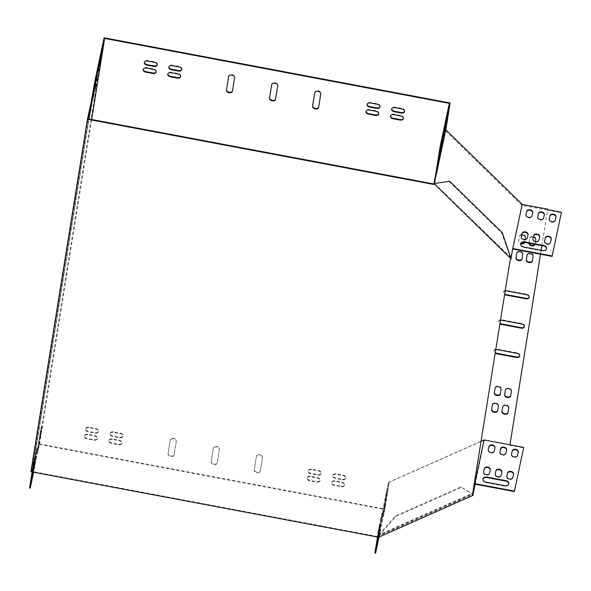 <?xml version="1.0" encoding="UTF-8"?>
<svg xmlns="http://www.w3.org/2000/svg" width="591" height="591" viewBox="0 0 591 591"><rect width="100%" height="100%" fill="white"/><g stroke="black" fill="none" stroke-linecap="round" stroke-linejoin="round"><path stroke-width="0.44" stroke-dasharray="2.96 2.22" d="M88.399 118.222L91.243 104.843L34.677 457.338L31.7 471.359L377.043 536.414L376.932 536.923M90.556 104.71L33.983 457.212L30.902 471.736M33.983 457.212L34.677 457.338M511.304 258.4L510.764 258.636L501.693 232.861L449.042 181.474L434.016 183.735L510.764 258.636L510.358 258.821M473.384 494.719L461.357 487.361L395.785 516.475L377.804 537.16L377.368 536.731L472.948 494.29L460.921 486.94L395.349 516.054L377.368 536.731L377.043 536.414M32.128 471.965L33.827 461.357L31.818 470.828L88.295 118.865L31.7 471.359M502.232 232.625L501.693 232.861M449.581 181.238L449.042 181.474M377.804 537.16L377.693 537.662M461.357 487.361L460.921 486.94M395.785 516.475L395.349 516.054M527.977 234.841A3.073 2.261 -170.9 0 1 527.962 235.041A3.073 2.261 -170.9 0 1 527.948 235.122L527.275 238.276A3.073 2.261 -170.9 0 1 523.848 239.931A3.073 2.261 -170.9 0 1 521.232 237.227A3.073 2.261 -170.9 0 1 521.247 237.146L521.284 236.954M532.668 212.745A3.073 2.261 -170.9 0 1 532.654 212.945A3.073 2.261 -170.9 0 1 532.639 213.026L531.966 216.18A3.073 2.261 -170.9 0 1 528.539 217.835A3.073 2.261 -170.9 0 1 525.916 215.124A3.073 2.261 -170.9 0 1 525.938 215.043L525.975 214.851M546.52 248.789A3.509 2.578 -170.9 0 1 546.498 249.025A3.509 2.578 -170.9 0 1 542.501 250.998L523.545 247.422A3.509 2.578 -170.9 0 1 520.612 244.342A3.509 2.578 -170.9 0 1 520.664 244.113M555.939 217.126A3.073 2.261 -170.9 0 1 555.917 217.325A3.073 2.261 -170.9 0 1 555.902 217.407L555.23 220.561A3.073 2.261 -170.9 0 1 551.802 222.216A3.073 2.261 -170.9 0 1 549.187 219.505A3.073 2.261 -170.9 0 1 549.202 219.424L549.238 219.239M551.248 239.222A3.073 2.261 -170.9 0 1 551.226 239.421A3.073 2.261 -170.9 0 1 551.211 239.503L550.539 242.665A3.073 2.261 -170.9 0 1 547.111 244.312A3.073 2.261 -170.9 0 1 544.496 241.608A3.073 2.261 -170.9 0 1 544.51 241.527L544.547 241.335M544.304 214.932A3.073 2.261 -170.9 0 1 544.281 215.131A3.073 2.261 -170.9 0 1 544.267 215.213L543.602 218.375A3.073 2.261 -170.9 0 1 540.167 220.022A3.073 2.261 -170.9 0 1 537.551 217.318A3.073 2.261 -170.9 0 1 537.566 217.237L537.611 217.045M539.613 237.035A3.073 2.261 -170.9 0 1 539.59 237.235A3.073 2.261 -170.9 0 1 539.576 237.316L538.911 240.471A3.073 2.261 -170.9 0 1 535.476 242.125A3.073 2.261 -170.9 0 1 532.86 239.414A3.073 2.261 -170.9 0 1 532.875 239.333L532.919 239.141M541.888 245.627L547.591 210.13L521.742 205.254L512.463 248.951L512.936 249.04M541.917 245.634L547.687 209.665L547.591 210.13L561.376 212.723M484.509 440.369L484.62 439.867L389.041 482.308L379.88 526.404L378.107 537.478M34.699 460.108L33.798 465.176L35.608 455.986L34.699 460.108L35.386 460.234L36.295 456.112L34.492 465.309L35.386 460.234M40.661 430.085L39.76 435.153L41.569 425.963L40.661 430.085L41.348 430.218L42.257 426.096L40.454 435.286L41.348 430.218M93.777 91.937L95.35 83.715L93.777 91.937L94.361 92.048M96.318 76.099L97.892 67.869L96.318 76.099L96.902 76.209M99.739 61.922L101.312 53.692L99.739 61.922L100.322 62.025M94.309 85.569L92.13 99.399L94.309 85.569L95.003 85.695M101.009 53.995L102.583 45.773L101.009 53.995L101.593 54.106M104.082 37.802L38.932 443.811L29.55 488.011M38.12 445.924L37.218 450.999L39.028 441.809L38.12 445.924L38.807 446.057L39.715 441.935L37.913 451.125L38.807 446.057M31.419 477.498L34.677 458.616L31.419 477.498L32.106 477.624M98.468 69.841L100.042 61.612L98.468 69.841L99.052 69.952M95.048 84.018L96.621 75.788L95.048 84.018L95.631 84.129M39.39 438.005L38.489 443.08L40.299 433.89L39.39 438.005L40.077 438.138L40.986 434.016L39.183 443.206L40.077 438.138M33.428 468.028L32.527 473.096L34.337 463.905L33.428 468.028L34.115 468.153L35.024 464.038L33.465 472.216M35.97 452.181L35.068 457.257L36.878 448.067L35.97 452.181L36.657 452.314L37.565 448.192L35.763 457.382L36.657 452.314M91.657 119.493L39.516 444.447L33.613 472.246M32.815 472.091L34.514 461.482L32.505 470.953L88.99 118.99M32.993 472.128L35.364 458.749L33.244 472.172M33.355 472.194L34.115 468.153M379.385 529.27L380.951 521.04L379.385 529.27L380.072 529.396L379.836 530.363L381.638 521.173L380.072 529.396M385.347 499.247L386.913 491.025L385.347 499.247L386.034 499.38L385.797 500.341L387.6 491.151L386.034 499.38M377.834 537.5L380.02 523.67L377.834 537.5L378.27 537.588M374.893 553.065L384.165 509.376L388.501 482.389L379.223 526.079L377.413 537.382M382.805 515.093L384.372 506.864L382.805 515.093L383.493 515.219L383.256 516.187L385.059 506.997L383.493 515.219M384.076 507.174L385.642 498.944L384.076 507.174L384.763 507.3L384.527 508.26L386.329 499.07L384.763 507.3M378.114 537.189L379.681 528.96L378.114 537.189L378.691 537.3M380.656 521.351L382.222 513.121L380.656 521.351L381.343 521.476L381.106 522.444L382.909 513.254L381.343 521.476M378.299 537.396L380.707 523.803L378.58 537.271M379.001 537.079L384.963 508.999L389.159 482.707M378.705 537.212L380.368 529.093L378.838 537.153M440.391 149.072L441.965 140.85L440.391 149.072L440.975 149.183M443.811 134.896L445.385 126.673L443.811 134.896L444.395 135.007M439.652 150.624L437.473 164.453L439.652 150.624L440.347 150.757M449.323 103.366L444.993 130.352L435.715 174.049M446.353 119.057L447.926 110.827L446.353 119.057L446.936 119.168M445.082 126.976L446.656 118.747L445.082 126.976L445.666 127.087M441.669 141.153L443.235 132.931L441.669 141.153L442.245 141.264M439.12 156.999L440.694 148.769L439.12 156.999L439.704 157.103M495.177 474.3L495.14 474.492A3.073 2.261 9.1 0 0 495.125 474.573A3.073 2.261 9.1 0 0 497.74 477.277A3.073 2.261 9.1 0 0 501.168 475.629L501.84 472.468A3.073 2.261 9.1 0 0 501.855 472.386A3.073 2.261 9.1 0 0 501.877 472.194M499.868 452.204L499.831 452.396A3.073 2.261 9.1 0 0 499.816 452.477A3.073 2.261 9.1 0 0 502.431 455.181A3.073 2.261 9.1 0 0 505.859 453.526L506.531 450.372A3.073 2.261 9.1 0 0 506.546 450.29A3.073 2.261 9.1 0 0 506.568 450.091M506.812 476.494L506.775 476.686A3.073 2.261 9.1 0 0 506.753 476.767A3.073 2.261 9.1 0 0 509.376 479.471A3.073 2.261 9.1 0 0 512.803 477.816L513.476 474.662A3.073 2.261 9.1 0 0 513.49 474.58A3.073 2.261 9.1 0 0 513.505 474.381M475.208 484.199L484.288 440.465M509.959 444.779L484.797 440.036L484.694 440.546M509.952 444.816L509.848 445.282L523.641 447.882M511.503 454.39L511.459 454.582A3.073 2.261 9.1 0 0 511.444 454.664A3.073 2.261 9.1 0 0 514.067 457.375A3.073 2.261 9.1 0 0 517.494 455.72L518.167 452.566A3.073 2.261 9.1 0 0 518.181 452.484A3.073 2.261 9.1 0 0 518.196 452.285M482.928 479.271A3.509 2.578 9.1 0 0 482.877 479.5A3.509 2.578 9.1 0 0 485.802 482.581L504.758 486.157A3.509 2.578 9.1 0 0 508.762 484.184A3.509 2.578 9.1 0 0 508.785 483.948M488.24 450.01L488.196 450.202A3.073 2.261 9.1 0 0 488.181 450.283A3.073 2.261 9.1 0 0 490.803 452.987A3.073 2.261 9.1 0 0 494.231 451.339L494.896 448.177A3.073 2.261 9.1 0 0 494.918 448.096A3.073 2.261 9.1 0 0 494.933 447.904M483.549 472.113L483.504 472.298A3.073 2.261 9.1 0 0 483.49 472.379A3.073 2.261 9.1 0 0 486.112 475.09A3.073 2.261 9.1 0 0 489.54 473.435L490.212 470.281A3.073 2.261 9.1 0 0 490.227 470.2A3.073 2.261 9.1 0 0 490.242 470M521.742 205.254L444.993 130.352M39.516 444.447L384.165 509.376M388.501 482.389L481.081 441.278M540.514 254.233L541.149 250.259M262.411 457.73A3.073 2.076 -168 0 0 259.774 455.114A3.073 2.076 -168 0 0 256.391 456.518A3.073 2.076 -168 0 0 256.376 456.592L254.211 470.081A3.073 2.076 -168 0 0 256.849 472.697A3.073 2.076 -168 0 0 260.232 471.293A3.073 2.076 -168 0 0 260.247 471.219L262.515 457.22A3.073 2.076 -168 0 0 259.885 454.612A3.073 2.076 -168 0 0 256.501 456.016A3.073 2.076 -168 0 0 256.487 456.082L254.322 469.579A3.073 2.076 -168 0 0 256.959 472.194A3.073 2.076 -168 0 0 260.335 470.783A3.073 2.076 -168 0 0 260.35 470.717L262.515 457.22M211.135 461.97A3.073 2.076 -168 0 0 213.765 464.578A3.073 2.076 -168 0 0 217.148 463.174A3.073 2.076 -168 0 0 217.163 463.108L219.327 449.611A3.073 2.076 -168 0 0 216.69 446.995A3.073 2.076 -168 0 0 213.307 448.406A3.073 2.076 -168 0 0 213.299 448.473L211.238 461.46A3.073 2.076 -168 0 0 213.876 464.075A3.073 2.076 -168 0 0 217.259 462.672A3.073 2.076 -168 0 0 217.274 462.598L219.438 449.108A3.073 2.076 -168 0 0 216.801 446.493A3.073 2.076 -168 0 0 213.417 447.897A3.073 2.076 -168 0 0 213.403 447.971L211.238 461.46M168.051 453.851A3.073 2.076 -168 0 0 170.688 456.466A3.073 2.076 -168 0 0 174.072 455.055A3.073 2.076 -168 0 0 174.079 454.989L176.244 441.492A3.073 2.076 -168 0 0 173.614 438.884A3.073 2.076 -168 0 0 170.23 440.288A3.073 2.076 -168 0 0 170.215 440.361L168.154 453.349A3.073 2.076 -168 0 0 170.792 455.957A3.073 2.076 -168 0 0 174.175 454.553A3.073 2.076 -168 0 0 174.19 454.486L176.354 440.989A3.073 2.076 -168 0 0 173.717 438.374A3.073 2.076 -168 0 0 170.334 439.785A3.073 2.076 -168 0 0 170.319 439.852L168.154 453.349M500.496 320.278A3.073 2.076 -168 0 0 498.612 321.718A3.073 2.076 -168 0 0 499.912 323.905M505.202 290.942A3.073 2.076 -168 0 0 503.318 292.382A3.073 2.076 -168 0 0 504.618 294.569M495.79 349.613A3.073 2.076 -168 0 0 493.906 351.054A3.073 2.076 -168 0 0 495.206 353.241M112.224 439.409A3.073 2.076 -168 0 0 108.892 440.827A3.073 2.076 -168 0 0 111.566 443.516L118.459 444.816A3.073 2.076 -168 0 0 121.79 443.398A3.073 2.076 -168 0 0 119.116 440.709L112.224 439.409L112.334 438.899A3.073 2.076 -168 0 0 109.003 440.317A3.073 2.076 -168 0 0 111.669 443.006L118.569 444.306A3.073 2.076 -168 0 0 121.901 442.888A3.073 2.076 -168 0 0 119.227 440.199L112.334 438.899M310.401 476.738A3.073 2.076 -168 0 0 307.069 478.156A3.073 2.076 -168 0 0 309.743 480.845L316.636 482.145A3.073 2.076 -168 0 0 319.967 480.727A3.073 2.076 -168 0 0 317.293 478.038L310.401 476.738L310.511 476.235A3.073 2.076 -168 0 0 307.172 477.654A3.073 2.076 -168 0 0 309.847 480.343L316.739 481.643A3.073 2.076 -168 0 0 320.078 480.224A3.073 2.076 -168 0 0 317.404 477.535L310.511 476.235M342.322 479.729A3.073 2.076 -168 0 0 345.654 478.318A3.073 2.076 -168 0 0 342.979 475.622L336.087 474.329A3.073 2.076 -168 0 0 332.755 475.74A3.073 2.076 -168 0 0 335.429 478.429L342.322 479.729L342.425 479.227A3.073 2.076 -168 0 0 345.765 477.809A3.073 2.076 -168 0 0 343.09 475.12L336.198 473.819A3.073 2.076 -168 0 0 332.866 475.238A3.073 2.076 -168 0 0 335.533 477.927L342.425 479.227M88.798 427.744A3.073 2.076 -168 0 0 85.466 429.155A3.073 2.076 -168 0 0 88.14 431.851L95.033 433.144A3.073 2.076 -168 0 0 98.365 431.733A3.073 2.076 -168 0 0 95.69 429.036L88.798 427.744L88.909 427.234A3.073 2.076 -168 0 0 85.569 428.652A3.073 2.076 -168 0 0 88.244 431.341L95.136 432.642A3.073 2.076 -168 0 0 98.468 431.223A3.073 2.076 -168 0 0 95.801 428.534L88.909 427.234M87.667 434.784A3.073 2.076 -168 0 0 84.336 436.195A3.073 2.076 -168 0 0 87.01 438.891L93.903 440.184A3.073 2.076 -168 0 0 97.234 438.773A3.073 2.076 -168 0 0 94.56 436.077L87.667 434.784L87.778 434.274A3.073 2.076 -168 0 0 84.439 435.693A3.073 2.076 -168 0 0 87.113 438.382L94.006 439.682A3.073 2.076 -168 0 0 97.345 438.263A3.073 2.076 -168 0 0 94.671 435.574L87.778 434.274M341.192 486.77A3.073 2.076 -168 0 0 344.523 485.359A3.073 2.076 -168 0 0 341.849 482.662L334.957 481.37A3.073 2.076 -168 0 0 331.625 482.781A3.073 2.076 -168 0 0 334.299 485.477L341.192 486.77L341.303 486.267A3.073 2.076 -168 0 0 344.634 484.849A3.073 2.076 -168 0 0 341.96 482.16L335.067 480.86A3.073 2.076 -168 0 0 331.736 482.278A3.073 2.076 -168 0 0 334.403 484.967L341.303 486.267M521.698 234.989A3.073 2.076 -168 0 0 519.393 236.481A3.073 2.076 -168 0 0 519.378 236.548L518.625 241.239A3.073 2.076 -168 0 0 520.819 243.743M524.586 242.369A3.073 2.076 -168 0 0 524.756 241.941A3.073 2.076 -168 0 0 524.764 241.874L524.66 242.376A3.073 2.076 -168 0 0 524.66 242.376L525.126 239.495M533.355 237.072A3.073 2.076 -168 0 0 529.735 238.424A3.073 2.076 -168 0 0 529.721 238.498L528.967 243.189A3.073 2.076 -168 0 0 528.967 243.196L529.078 242.687A3.073 2.076 -168 0 0 529.085 243.219M534.929 244.319A3.073 2.076 -168 0 0 535.091 243.891A3.073 2.076 -168 0 0 535.106 243.817L535.003 244.327A3.073 2.076 -168 0 0 535.003 244.327L535.431 241.63M311.531 469.697A3.073 2.076 -168 0 0 308.199 471.116A3.073 2.076 -168 0 0 310.873 473.805L317.766 475.105A3.073 2.076 -168 0 0 321.098 473.687A3.073 2.076 -168 0 0 318.423 470.997L311.531 469.697L311.642 469.195A3.073 2.076 -168 0 0 308.303 470.613A3.073 2.076 -168 0 0 310.977 473.302L317.869 474.603A3.073 2.076 -168 0 0 321.201 473.184A3.073 2.076 -168 0 0 318.534 470.495L311.642 469.195M113.354 432.368A3.073 2.076 -168 0 0 110.022 433.779A3.073 2.076 -168 0 0 112.696 436.476L119.589 437.776A3.073 2.076 -168 0 0 122.921 436.357A3.073 2.076 -168 0 0 120.246 433.668L113.354 432.368L113.465 431.858A3.073 2.076 -168 0 0 110.133 433.277A3.073 2.076 -168 0 0 112.8 435.966L119.692 437.266A3.073 2.076 -168 0 0 123.031 435.848A3.073 2.076 -168 0 0 120.357 433.159L113.465 431.858M379.88 526.404L377.649 535.971L472.652 493.788M379.658 526.5L379.223 526.079L377.213 535.549L472.756 493.123M377.649 535.971L377.213 535.549M445.71 130.286L445.806 129.776M434.496 183.52L511.082 257.765M433.957 183.764L510.454 258.422L512.463 248.951L513.003 248.708M510.993 258.178L510.454 258.422M38.932 443.811L384.963 508.999M540.536 254.241L541.171 250.266M509.848 445.282L509.93 444.816M232.492 90.977A3.073 2.076 -168 0 0 232.551 90.785A3.073 2.076 -168 0 0 232.566 90.719L234.73 77.222A3.073 2.076 -168 0 0 232.093 74.614A3.073 2.076 -168 0 0 228.71 76.017A3.073 2.076 -168 0 0 228.695 76.084L228.658 76.328M318.66 107.207A3.073 2.076 -168 0 0 318.712 107.015A3.073 2.076 -168 0 0 318.726 106.949L320.891 93.452A3.073 2.076 -168 0 0 318.261 90.844A3.073 2.076 -168 0 0 314.877 92.248A3.073 2.076 -168 0 0 314.863 92.322L314.826 92.565M275.576 99.096A3.073 2.076 -168 0 0 275.635 98.904A3.073 2.076 -168 0 0 275.642 98.83L277.814 85.34A3.073 2.076 -168 0 0 275.177 82.725A3.073 2.076 -168 0 0 271.794 84.136A3.073 2.076 -168 0 0 271.779 84.203L271.742 84.447M524.468 326.468A3.073 2.076 -168 0 0 524.542 326.225A3.073 2.076 -168 0 0 521.868 323.536L502.055 319.797A3.073 2.076 -168 0 0 498.723 321.216A3.073 2.076 -168 0 0 499.993 323.388M529.174 297.133A3.073 2.076 -168 0 0 529.248 296.889A3.073 2.076 -168 0 0 526.581 294.2L506.76 290.462A3.073 2.076 -168 0 0 503.429 291.88A3.073 2.076 -168 0 0 504.707 294.052M519.762 355.804A3.073 2.076 -168 0 0 519.836 355.56A3.073 2.076 -168 0 0 517.162 352.871L497.349 349.133A3.073 2.076 -168 0 0 494.01 350.552A3.073 2.076 -168 0 0 495.288 352.724M379.976 106.735A3.073 2.076 -168 0 0 380.05 106.483A3.073 2.076 -168 0 0 377.376 103.794L370.483 102.494A3.073 2.076 -168 0 0 367.151 103.913A3.073 2.076 -168 0 0 367.122 104.171M181.799 69.398A3.073 2.076 -168 0 0 181.873 69.154A3.073 2.076 -168 0 0 179.199 66.458L172.306 65.165A3.073 2.076 -168 0 0 168.974 66.576A3.073 2.076 -168 0 0 168.945 66.835M156.113 71.814A3.073 2.076 -168 0 0 156.187 71.563A3.073 2.076 -168 0 0 153.512 68.874L146.62 67.573A3.073 2.076 -168 0 0 143.288 68.992A3.073 2.076 -168 0 0 143.258 69.25M403.402 118.399A3.073 2.076 -168 0 0 403.476 118.148A3.073 2.076 -168 0 0 400.801 115.459L393.909 114.159A3.073 2.076 -168 0 0 390.577 115.577A3.073 2.076 -168 0 0 390.548 115.836M404.532 111.359A3.073 2.076 -168 0 0 404.606 111.108A3.073 2.076 -168 0 0 401.932 108.419L395.039 107.119A3.073 2.076 -168 0 0 391.707 108.537A3.073 2.076 -168 0 0 391.678 108.796M157.243 64.774A3.073 2.076 -168 0 0 157.317 64.522A3.073 2.076 -168 0 0 154.643 61.833L147.75 60.533A3.073 2.076 -168 0 0 144.418 61.952A3.073 2.076 -168 0 0 144.389 62.21M500.363 393.798A3.073 2.076 -168 0 0 500.414 393.606A3.073 2.076 -168 0 0 500.429 393.54L501.183 388.848A3.073 2.076 -168 0 0 498.545 386.233A3.073 2.076 -168 0 0 495.162 387.637A3.073 2.076 -168 0 0 495.147 387.711L495.11 387.955M522.016 258.858A3.073 2.076 -168 0 0 522.067 258.666A3.073 2.076 -168 0 0 522.082 258.592L522.836 253.901A3.073 2.076 -168 0 0 520.198 251.286A3.073 2.076 -168 0 0 516.815 252.697A3.073 2.076 -168 0 0 516.807 252.763L516.763 253.007M524.764 241.874L525.517 237.176A3.073 2.076 -168 0 0 522.887 234.568A3.073 2.076 -168 0 0 519.504 235.972A3.073 2.076 -168 0 0 519.489 236.045L518.735 240.736A3.073 2.076 -168 0 0 521.136 243.293M497.674 410.523A3.073 2.076 -168 0 0 497.733 410.331A3.073 2.076 -168 0 0 497.748 410.257L498.501 405.566A3.073 2.076 -168 0 0 495.864 402.959A3.073 2.076 -168 0 0 492.48 404.362A3.073 2.076 -168 0 0 492.466 404.429L492.429 404.672M532.358 260.801A3.073 2.076 -168 0 0 532.41 260.609A3.073 2.076 -168 0 0 532.425 260.542L533.178 255.851A3.073 2.076 -168 0 0 530.541 253.236A3.073 2.076 -168 0 0 527.157 254.64A3.073 2.076 -168 0 0 527.142 254.714L527.106 254.957M510.698 395.748A3.073 2.076 -168 0 0 510.757 395.556A3.073 2.076 -168 0 0 510.764 395.49L511.518 390.791A3.073 2.076 -168 0 0 508.888 388.184A3.073 2.076 -168 0 0 505.504 389.587A3.073 2.076 -168 0 0 505.49 389.654L505.453 389.897M508.016 412.466A3.073 2.076 -168 0 0 508.068 412.274A3.073 2.076 -168 0 0 508.083 412.208L508.836 407.517A3.073 2.076 -168 0 0 506.199 404.901A3.073 2.076 -168 0 0 502.815 406.312A3.073 2.076 -168 0 0 502.808 406.379L502.764 406.623M535.106 243.817L535.86 239.126A3.073 2.076 -168 0 0 533.222 236.511A3.073 2.076 -168 0 0 529.839 237.922A3.073 2.076 -168 0 0 529.832 237.988L529.078 242.687M180.669 76.438A3.073 2.076 -168 0 0 180.743 76.195A3.073 2.076 -168 0 0 178.068 73.498L171.176 72.205A3.073 2.076 -168 0 0 167.844 73.616A3.073 2.076 -168 0 0 167.814 73.875M378.846 113.775A3.073 2.076 -168 0 0 378.92 113.524A3.073 2.076 -168 0 0 376.245 110.835L369.353 109.534A3.073 2.076 -168 0 0 366.021 110.953A3.073 2.076 -168 0 0 365.992 111.211M33.827 461.357L34.514 461.482M31.818 470.828L32.505 470.953M535.86 239.126L535.749 239.628M529.832 237.988L529.721 238.498M508.083 412.208L507.979 412.71M502.808 406.379L502.727 406.748M508.836 407.517L508.733 408.019M510.764 395.49L510.661 395.992M505.49 389.654L505.408 390.023M511.518 390.791L511.414 391.301M532.425 260.542L532.314 261.045M533.178 255.851L533.067 256.354M497.748 410.257L497.637 410.767M492.466 404.429L492.392 404.798M498.501 405.566L498.39 406.069M525.517 237.176L525.414 237.685M519.489 236.045L519.378 236.548M518.735 240.736L518.625 241.239M522.082 258.592L521.979 259.102M516.807 252.763L516.726 253.133M522.836 253.901L522.732 254.403M500.429 393.54L500.318 394.042M495.147 387.711L495.073 388.08M501.183 388.848L501.072 389.351M147.75 60.533L147.647 61.043M154.643 61.833L154.539 62.343M401.932 108.419L401.828 108.921M395.039 107.119L394.936 107.628M341.96 482.16L341.849 482.662M334.403 484.967L334.299 485.477M335.067 480.86L334.957 481.37M87.113 438.382L87.01 438.891M94.671 435.574L94.56 436.077M94.006 439.682L93.903 440.184M400.801 115.459L400.698 115.962M393.909 114.159L393.805 114.669M146.62 67.573L146.516 68.083M153.512 68.874L153.409 69.383M179.199 66.458L179.095 66.968M172.306 65.165L172.203 65.667M171.176 72.205L171.072 72.708M178.068 73.498L177.965 74.008M377.376 103.794L377.272 104.297M370.483 102.494L370.38 102.997M369.353 109.534L369.249 110.044M376.245 110.835L376.142 111.337M88.244 431.341L88.14 431.851M95.801 428.534L95.69 429.036M95.136 432.642L95.033 433.144M343.09 475.12L342.979 475.622M335.533 477.927L335.429 478.429M336.198 473.819L336.087 474.329M309.847 480.343L309.743 480.845M317.404 477.535L317.293 478.038M316.739 481.643L316.636 482.145M317.869 474.603L317.766 475.105M310.977 473.302L310.873 473.805M318.534 470.495L318.423 470.997M111.669 443.006L111.566 443.516M119.227 440.199L119.116 440.709M118.569 444.306L118.459 444.816M119.692 437.266L119.589 437.776M112.8 435.966L112.696 436.476M120.357 433.159L120.246 433.668M517.162 352.871L517.059 353.374M497.349 349.133L497.238 349.643M506.76 290.462L506.657 290.971M526.581 294.2L526.47 294.702M502.055 319.797L501.944 320.307M521.868 323.536L521.764 324.038M174.19 454.486L174.079 454.989M170.319 439.852L170.215 440.361M176.354 440.989L176.244 441.492M217.274 462.598L217.163 463.108M213.403 447.971L213.299 448.473M219.438 449.108L219.327 449.611M256.487 456.082L256.376 456.592M260.35 470.717L260.247 471.219M254.322 469.579L254.211 470.081M277.814 85.34L277.704 85.843M271.779 84.203L271.705 84.572M275.642 98.83L275.539 99.34M320.891 93.452L320.787 93.962M318.726 106.949L318.623 107.451M232.566 90.719L232.455 91.221M228.695 76.084L228.621 76.453M234.73 77.222L234.62 77.731M518.241 452.093L518.167 452.566M517.568 455.247L517.494 455.72M555.304 220.096L555.23 220.561M555.976 216.934L555.902 217.407M513.549 474.189L513.476 474.662M512.877 477.351L512.803 477.816M550.613 242.192L550.539 242.665M551.285 239.037L551.211 239.503M504.84 485.684L504.758 486.157M485.883 482.116L485.802 482.581M542.575 250.525L542.501 250.998M523.619 246.957L523.545 247.422M506.605 449.899L506.531 450.372M505.94 453.061L505.859 453.526M543.676 217.902L543.602 218.375M544.341 214.747L544.267 215.213M494.977 447.712L494.896 448.177M494.305 450.867L494.231 451.339M532.04 215.708L531.966 216.18M532.713 212.553L532.639 213.026M501.914 472.002L501.84 472.468M501.249 475.157L501.168 475.629M538.985 239.998L538.911 240.471M539.657 236.843L539.576 237.316M490.286 469.808L490.212 470.281M489.614 472.97L489.54 473.435M527.349 237.811L527.275 238.276M528.022 234.649L527.948 235.122M101.682 50.841L102.177 50.937M102.339 46.733L103.033 46.866M101.674 49.895L102.361 50.021M447.018 114.95L447.705 115.075M447.683 111.795L448.377 111.921M447.025 115.895L447.52 115.991M384.822 507.957L384.135 507.824M384.15 511.112L383.463 510.986M384.165 512.065L383.47 511.932M38.149 450.165L37.462 450.032M38.821 447.01L38.127 446.877M39.479 442.903L38.784 442.77M437.584 163.53L438.271 163.663M438.655 158.484L439.091 158.565M440.731 145.571L441.3 145.681M95.38 80.516L95.956 80.627M93.312 93.422L93.747 93.504M92.24 98.475L92.927 98.608M379.518 529.772L378.831 529.647M377.45 542.686L376.762 542.553M380.597 524.727L379.902 524.594M32.926 472.527L32.49 472.445M35.253 459.665L34.559 459.539M34.175 464.718L33.488 464.592M445.754 123.822L446.249 123.911M446.412 119.714L447.106 119.84M445.747 122.869L446.434 123.002M100.404 57.815L101.091 57.94M101.068 54.653L101.763 54.786M100.411 58.76L100.906 58.856M444.484 131.741L444.979 131.83M445.141 127.634L445.836 127.759M444.476 130.788L445.163 130.921M99.133 65.734L99.82 65.86M99.798 62.58L100.492 62.705M99.14 66.687L99.635 66.776M442.334 137.999L442.829 138.087M442.991 133.891L443.686 134.017M442.327 137.046L443.014 137.178M96.983 71.991L97.67 72.117M97.648 68.837L98.342 68.962M96.99 72.944L97.485 73.033M441.063 145.918L441.558 146.014M441.721 141.81L442.415 141.943M441.056 144.965L441.743 145.098M95.712 79.911L96.399 80.044M96.377 76.756L97.072 76.882M95.72 80.864L96.215 80.952M439.793 153.837L440.288 153.933M440.45 149.73L441.145 149.863M439.785 152.892L440.472 153.017M94.442 87.83L95.129 87.963M95.107 84.676L95.801 84.808M94.449 88.783L94.944 88.872M386.093 500.038L385.406 499.905M385.421 503.192L384.734 503.067M385.435 504.145L384.741 504.012M39.42 442.245L38.733 442.112M40.092 439.083L39.398 438.958M40.749 434.983L40.062 434.85M387.364 492.118L386.677 491.985M386.691 495.273L386.004 495.14M386.706 496.226L386.012 496.093M40.69 434.326L40.003 434.193M41.363 431.164L40.668 431.038M42.02 427.057L41.333 426.931M380.131 530.053L379.444 529.928M379.459 533.215L378.772 533.082M379.474 534.161L378.779 534.035M33.347 472.246L32.771 472.135M34.13 469.106L33.436 468.973M34.788 464.999L34.101 464.866M381.402 522.134L380.715 522.008M380.73 525.296L380.043 525.163M380.744 526.241L380.05 526.116M34.729 464.341L34.042 464.216M35.401 461.187L34.706 461.054M36.058 457.079L35.371 456.946M382.673 514.214L381.985 514.081M382 517.369L381.313 517.243M382.015 518.322L381.328 518.189M35.999 456.422L35.312 456.289M36.672 453.267L35.977 453.134M37.329 449.16L36.642 449.027M529.839 237.922L529.735 238.424M535.091 243.891L534.988 244.393M508.068 412.274L507.965 412.784M502.815 406.312L502.712 406.815M510.757 395.556L510.646 396.059M505.504 389.587L505.394 390.09M532.41 260.609L532.306 261.119M527.157 254.64L527.054 255.149M497.733 410.331L497.622 410.834M492.48 404.362L492.369 404.865M519.504 235.972L519.393 236.481M524.756 241.941L524.645 242.443M522.067 258.666L521.964 259.168M516.815 252.697L516.711 253.199M500.414 393.606L500.311 394.116M495.162 387.637L495.059 388.147M144.418 61.952L144.315 62.454M157.317 64.522L157.213 65.032M404.606 111.108L404.503 111.618M391.707 108.537L391.604 109.04M344.634 484.849L344.523 485.359M331.736 482.278L331.625 482.781M84.439 435.693L84.336 436.195M97.345 438.263L97.234 438.773M403.476 118.148L403.372 118.658M390.577 115.577L390.474 116.08M143.288 68.992L143.185 69.494M156.187 71.563L156.083 72.072M181.873 69.154L181.769 69.657M168.974 66.576L168.871 67.086M167.844 73.616L167.741 74.126M180.743 76.195L180.639 76.697M380.05 106.483L379.947 106.986M367.151 103.913L367.048 104.415M366.021 110.953L365.918 111.455M378.92 113.524L378.816 114.033M85.569 428.652L85.466 429.155M98.468 431.223L98.365 431.733M345.765 477.809L345.654 478.318M332.866 475.238L332.755 475.74M307.172 477.654L307.069 478.156M320.078 480.224L319.967 480.727M321.201 473.184L321.098 473.687M308.303 470.613L308.199 471.116M109.003 440.317L108.892 440.827M121.901 442.888L121.79 443.398M123.031 435.848L122.921 436.357M110.133 433.277L110.022 433.779M519.836 355.56L519.725 356.063M494.01 350.552L493.906 351.054M503.429 291.88L503.318 292.382M529.248 296.889L529.144 297.391M498.723 321.216L498.612 321.718M524.542 326.225L524.439 326.727M174.175 454.553L174.072 455.055M170.334 439.785L170.23 440.288M217.259 462.672L217.148 463.174M213.417 447.897L213.307 448.406M256.501 456.016L256.391 456.518M260.335 470.783L260.232 471.293M271.794 84.136L271.683 84.639M275.635 98.904L275.524 99.406M314.877 92.248L314.767 92.757M318.712 107.015L318.608 107.525M232.551 90.785L232.44 91.295M228.71 76.017L228.606 76.52M518.255 452.012L518.181 452.484M511.525 454.198L511.444 454.664M549.261 219.039L549.187 219.505M555.991 216.853L555.917 217.325M513.564 474.108L513.49 474.58M506.834 476.294L506.753 476.767M544.57 241.135L544.496 241.608M551.3 238.956L551.226 239.421M482.95 479.035L482.877 479.5M508.836 483.711L508.762 484.184M546.572 248.56L546.498 249.025M520.693 243.876L520.612 244.342M506.62 449.817L506.546 450.29M499.89 452.004L499.816 452.477M537.625 216.845L537.551 217.318M544.355 214.666L544.281 215.131M494.992 447.631L494.918 448.096M488.255 449.81L488.181 450.283M525.997 214.659L525.916 215.124M532.727 212.472L532.654 212.945M501.929 471.921L501.855 472.386M495.199 474.1L495.125 474.573M532.934 238.949L532.86 239.414M539.672 236.762L539.59 237.235M490.301 469.727L490.227 470.2M483.571 471.913L483.49 472.379M521.306 236.755L521.232 237.227M528.036 234.568L527.962 235.041M102.583 45.773L103.27 45.899M100.773 54.963L101.46 55.089M446.116 120.017L446.803 120.15M447.926 110.827L448.613 110.96M385.059 506.997L384.372 506.864M383.256 516.187L382.562 516.054M37.913 451.125L37.218 450.999M39.715 441.935L39.028 441.809M437.473 164.453L438.16 164.586M440.842 144.655L441.529 144.78M95.498 79.593L96.185 79.726M92.13 99.399L92.817 99.532M380.707 523.803L380.02 523.67M377.339 543.609L376.644 543.476M31.995 478.547L31.301 478.422M35.364 458.749L34.677 458.616M446.656 118.747L447.343 118.88M444.846 127.937L445.533 128.07M99.502 62.882L100.189 63.015M101.312 53.692L101.999 53.825M445.385 126.673L446.072 126.799M443.575 135.864L444.262 135.989M98.232 70.802L98.919 70.935M100.042 61.612L100.729 61.745M443.235 132.931L443.922 133.056M441.425 142.121L442.12 142.246M96.082 77.059L96.769 77.192M97.892 67.869L98.579 68.002M441.965 140.85L442.652 140.976M440.155 150.04L440.842 150.166M94.811 84.978L95.498 85.111M96.621 75.788L97.308 75.921M440.694 148.769L441.381 148.895M438.884 157.96L439.571 158.085M93.541 92.905L94.228 93.031M95.35 83.715L96.038 83.841M386.329 499.07L385.642 498.944M384.527 508.26L383.832 508.134M39.183 443.206L38.489 443.08M40.986 434.016L40.299 433.89M387.6 491.151L386.913 491.025M385.797 500.341L385.103 500.215M40.454 435.286L39.76 435.153M42.257 426.096L41.569 425.963M380.368 529.093L379.681 528.96M378.565 538.283L377.871 538.15M33.222 473.228L32.527 473.096M35.024 464.038L34.337 463.905M381.638 521.173L380.951 521.04M379.836 530.363L379.141 530.23M34.492 465.309L33.798 465.176M36.295 456.112L35.608 455.986M382.909 513.254L382.222 513.121M381.106 522.444L380.412 522.311M35.763 457.382L35.068 457.257M37.565 448.192L36.878 448.067"/><path stroke-width="0.89" d="M433.506 184.422L87.468 119.234L30.902 471.736L376.932 536.923L377.693 537.662L473.273 495.221L472.512 494.482L510.255 259.323L511.2 258.902L434.451 184L433.506 184.422L433.609 183.912L88.266 118.857L88.399 118.222M87.468 119.234L90.556 104.71L91.044 104.806M472.512 494.482L510.277 259.309M434.451 184L434.555 183.491L433.609 183.912M473.273 495.221L472.623 493.973M511.2 258.902L502.232 232.625L449.581 181.238L434.555 183.491M521.284 236.954L521.912 233.984A3.073 2.261 -170.9 0 1 525.207 232.315A3.073 2.261 -170.9 0 1 527.977 234.841M525.975 214.851L526.603 211.888A3.073 2.261 -170.9 0 1 529.898 210.211A3.073 2.261 -170.9 0 1 532.668 212.745M520.664 244.113A3.509 2.578 -170.9 0 1 524.616 242.376L543.572 245.945A3.509 2.578 -170.9 0 1 546.52 248.789M549.238 219.239L549.866 216.269A3.073 2.261 -170.9 0 1 553.169 214.599A3.073 2.261 -170.9 0 1 555.939 217.126M544.547 241.335L545.175 238.365A3.073 2.261 -170.9 0 1 548.478 236.695A3.073 2.261 -170.9 0 1 551.248 239.222M537.611 217.045L538.238 214.075A3.073 2.261 -170.9 0 1 541.533 212.405A3.073 2.261 -170.9 0 1 544.304 214.932M532.919 239.141L533.547 236.178A3.073 2.261 -170.9 0 1 536.842 234.501A3.073 2.261 -170.9 0 1 539.613 237.035M445.806 129.776L522.385 204.516L547.768 209.155L547.665 209.657L561.45 212.258L552.097 256.42L512.936 249.04M483.586 471.832A3.073 2.261 9.1 0 0 483.571 471.913A3.073 2.261 9.1 0 0 486.186 474.617A3.073 2.261 9.1 0 0 489.614 472.97L490.286 469.808A3.073 2.261 9.1 0 0 490.301 469.727A3.073 2.261 9.1 0 0 487.678 467.023A3.073 2.261 9.1 0 0 484.251 468.67L483.556 471.995M488.277 449.729A3.073 2.261 9.1 0 0 488.255 449.81A3.073 2.261 9.1 0 0 490.877 452.521A3.073 2.261 9.1 0 0 494.305 450.867L494.977 447.712A3.073 2.261 9.1 0 0 494.992 447.631A3.073 2.261 9.1 0 0 492.369 444.92A3.073 2.261 9.1 0 0 488.942 446.574L488.247 449.899M504.84 485.684A3.509 2.578 9.1 0 0 508.836 483.711A3.509 2.578 9.1 0 0 505.911 480.631L486.954 477.063A3.509 2.578 9.1 0 0 482.95 479.035A3.509 2.578 9.1 0 0 485.883 482.116L504.84 485.684M511.54 454.117A3.073 2.261 9.1 0 0 511.525 454.198A3.073 2.261 9.1 0 0 514.14 456.902A3.073 2.261 9.1 0 0 517.568 455.247L518.241 452.093A3.073 2.261 9.1 0 0 518.255 452.012A3.073 2.261 9.1 0 0 515.64 449.308A3.073 2.261 9.1 0 0 512.205 450.955L511.51 454.28M506.849 476.213A3.073 2.261 9.1 0 0 506.834 476.294A3.073 2.261 9.1 0 0 509.449 478.998A3.073 2.261 9.1 0 0 512.877 477.351L513.549 474.189A3.073 2.261 9.1 0 0 513.564 474.108A3.073 2.261 9.1 0 0 510.949 471.404A3.073 2.261 9.1 0 0 507.514 473.059L506.819 476.376M499.905 451.923A3.073 2.261 9.1 0 0 499.89 452.004A3.073 2.261 9.1 0 0 502.505 454.708A3.073 2.261 9.1 0 0 505.94 453.061L506.605 449.899A3.073 2.261 9.1 0 0 506.62 449.817A3.073 2.261 9.1 0 0 504.005 447.114A3.073 2.261 9.1 0 0 500.577 448.768L499.883 452.085M495.214 474.019A3.073 2.261 9.1 0 0 495.199 474.1A3.073 2.261 9.1 0 0 497.814 476.811A3.073 2.261 9.1 0 0 501.249 475.157L501.914 472.002A3.073 2.261 9.1 0 0 501.929 471.921A3.073 2.261 9.1 0 0 499.314 469.21A3.073 2.261 9.1 0 0 495.886 470.864L495.192 474.189M484.081 439.948L523.715 447.409L514.436 491.106L474.802 483.637L484.081 439.948L481.081 441.278M88.295 118.865L94.708 82.001L104.082 37.802L450.12 102.989L445.865 129.51L436.439 173.983L440.738 147.189L450.12 102.989M33.613 472.246L30.237 488.144L29.55 488.011L32.128 471.965M95.136 88.909L96.038 83.841L94.944 88.872M97.678 73.07L98.579 68.002L97.485 73.033M101.098 58.893L101.999 53.825L100.906 58.856M92.927 98.608L96.185 79.726L92.927 98.608M102.369 50.974L103.27 45.899L102.177 50.937M88.99 118.99L95.395 82.127L104.666 38.437L91.657 119.493M30.237 488.144L32.815 472.091M33.244 472.172L31.995 478.547L32.993 472.128M99.827 66.813L100.729 61.745L99.635 66.776M96.407 80.989L97.308 75.921L96.215 80.952M33.465 472.216L33.222 473.228L33.355 472.194M377.413 537.382L374.893 553.065L375.58 553.198L379.001 537.079M378.58 537.271L377.339 543.609L378.299 537.396M378.107 537.478L375.58 553.198M378.838 537.153L378.565 538.283L378.705 537.212M436.439 173.983L435.715 174.049L440.051 147.056L449.323 103.366L104.666 38.437M441.758 146.051L442.652 140.976L441.558 146.014M445.171 131.867L446.072 126.799L444.979 131.83M438.271 163.663L441.529 144.78L438.271 163.663M447.712 116.028L448.613 110.96L447.52 115.991M446.441 123.947L447.343 118.88L446.249 123.911M443.028 138.124L443.922 133.056L442.829 138.087M440.48 153.97L441.381 148.895L440.288 153.933M539.657 236.843L538.985 239.998A3.073 2.261 -170.9 0 1 535.557 241.653A3.073 2.261 -170.9 0 1 532.934 238.949A3.073 2.261 -170.9 0 1 532.949 238.867L533.621 235.706A3.073 2.261 -170.9 0 1 537.049 234.058A3.073 2.261 -170.9 0 1 539.672 236.762A3.073 2.261 -170.9 0 1 539.657 236.843M544.341 214.747L543.676 217.902A3.073 2.261 -170.9 0 1 540.248 219.556A3.073 2.261 -170.9 0 1 537.625 216.845A3.073 2.261 -170.9 0 1 537.64 216.764L538.312 213.61A3.073 2.261 -170.9 0 1 541.74 211.955A3.073 2.261 -170.9 0 1 544.355 214.666A3.073 2.261 -170.9 0 1 544.341 214.747M551.285 239.037L550.613 242.192A3.073 2.261 -170.9 0 1 547.185 243.847A3.073 2.261 -170.9 0 1 544.57 241.135A3.073 2.261 -170.9 0 1 544.584 241.054L545.257 237.9A3.073 2.261 -170.9 0 1 548.684 236.245A3.073 2.261 -170.9 0 1 551.3 238.956A3.073 2.261 -170.9 0 1 551.285 239.037M561.45 212.258L552.179 255.947L512.825 248.538L522.097 204.841L522.614 204.412M555.976 216.934L555.304 220.096A3.073 2.261 -170.9 0 1 551.876 221.743A3.073 2.261 -170.9 0 1 549.261 219.039A3.073 2.261 -170.9 0 1 549.275 218.958L549.948 215.804A3.073 2.261 -170.9 0 1 553.375 214.149A3.073 2.261 -170.9 0 1 555.991 216.853A3.073 2.261 -170.9 0 1 555.976 216.934M524.69 241.904L543.646 245.472A3.509 2.578 -170.9 0 1 546.572 248.56A3.509 2.578 -170.9 0 1 542.575 250.525L523.619 246.957A3.509 2.578 -170.9 0 1 520.693 243.876A3.509 2.578 -170.9 0 1 524.69 241.904L524.616 242.376M532.713 212.553L532.04 215.708A3.073 2.261 -170.9 0 1 528.613 217.362A3.073 2.261 -170.9 0 1 525.997 214.659A3.073 2.261 -170.9 0 1 526.012 214.577L526.677 211.415A3.073 2.261 -170.9 0 1 530.112 209.768A3.073 2.261 -170.9 0 1 532.727 212.472A3.073 2.261 -170.9 0 1 532.713 212.553M528.022 234.649L527.349 237.811A3.073 2.261 -170.9 0 1 523.922 239.458A3.073 2.261 -170.9 0 1 521.306 236.755A3.073 2.261 -170.9 0 1 521.321 236.673L521.993 233.519A3.073 2.261 -170.9 0 1 525.421 231.864A3.073 2.261 -170.9 0 1 528.036 234.568A3.073 2.261 -170.9 0 1 528.022 234.649M501.877 472.194A3.073 2.261 9.1 0 0 499.107 469.66A3.073 2.261 9.1 0 0 495.812 471.337L495.177 474.3M506.568 450.091A3.073 2.261 9.1 0 0 503.798 447.564A3.073 2.261 9.1 0 0 500.503 449.234L499.868 452.204M513.505 474.381A3.073 2.261 9.1 0 0 510.735 471.854A3.073 2.261 9.1 0 0 507.44 473.524L506.812 476.494M523.715 447.409L514.362 491.572L475.208 484.199M540.536 254.241L509.952 444.816M518.196 452.285A3.073 2.261 9.1 0 0 515.426 449.751A3.073 2.261 9.1 0 0 512.131 451.428L511.503 454.39M508.785 483.948A3.509 2.578 9.1 0 0 505.837 481.104L486.881 477.528A3.509 2.578 9.1 0 0 482.928 479.271M494.933 447.904A3.073 2.261 9.1 0 0 492.163 445.37A3.073 2.261 9.1 0 0 488.868 447.047L488.24 450.01M490.242 470A3.073 2.261 9.1 0 0 487.472 467.474A3.073 2.261 9.1 0 0 484.177 469.143L483.549 472.113M509.93 444.816L540.514 254.233M541.149 250.259L541.888 245.627M226.427 90.083A3.073 2.076 -168 0 0 229.057 92.698A3.073 2.076 -168 0 0 232.44 91.295A3.073 2.076 -168 0 0 232.455 91.221L234.62 77.731A3.073 2.076 -168 0 0 231.99 75.116A3.073 2.076 -168 0 0 228.606 76.52A3.073 2.076 -168 0 0 228.591 76.594L226.53 89.581A3.073 2.076 -168 0 0 229.02 92.159A3.073 2.076 -168 0 0 232.492 90.977M320.787 93.962A3.073 2.076 -168 0 0 318.15 91.346A3.073 2.076 -168 0 0 314.767 92.757A3.073 2.076 -168 0 0 314.752 92.824L312.587 106.321A3.073 2.076 -168 0 0 315.225 108.929A3.073 2.076 -168 0 0 318.608 107.525A3.073 2.076 -168 0 0 318.623 107.451L320.787 93.962M277.704 85.843A3.073 2.076 -168 0 0 275.066 83.235A3.073 2.076 -168 0 0 271.683 84.639A3.073 2.076 -168 0 0 271.675 84.705L269.503 98.202A3.073 2.076 -168 0 0 272.141 100.817A3.073 2.076 -168 0 0 275.524 99.406A3.073 2.076 -168 0 0 275.539 99.34L277.704 85.843M499.912 323.905A3.073 2.076 -168 0 0 501.286 324.415L521.107 328.145A3.073 2.076 -168 0 0 524.439 326.727A3.073 2.076 -168 0 0 521.764 324.038L501.944 320.307A3.073 2.076 -168 0 0 500.496 320.278M504.618 294.569A3.073 2.076 -168 0 0 505.992 295.079L525.813 298.81A3.073 2.076 -168 0 0 529.144 297.391A3.073 2.076 -168 0 0 526.47 294.702L506.657 290.971A3.073 2.076 -168 0 0 505.202 290.942M495.206 353.241A3.073 2.076 -168 0 0 496.58 353.75L516.394 357.481A3.073 2.076 -168 0 0 519.725 356.063A3.073 2.076 -168 0 0 517.059 353.374L497.238 349.643A3.073 2.076 -168 0 0 495.79 349.613M376.607 108.404A3.073 2.076 -168 0 0 379.947 106.986A3.073 2.076 -168 0 0 377.272 104.297L370.38 102.997A3.073 2.076 -168 0 0 367.048 104.415A3.073 2.076 -168 0 0 369.715 107.104L376.607 108.404L376.718 107.902A3.073 2.076 -168 0 0 379.976 106.735M178.438 71.075A3.073 2.076 -168 0 0 181.769 69.657A3.073 2.076 -168 0 0 179.095 66.968L172.203 65.667A3.073 2.076 -168 0 0 168.871 67.086A3.073 2.076 -168 0 0 171.538 69.775L178.438 71.075L178.541 70.565A3.073 2.076 -168 0 0 181.799 69.398M146.516 68.083A3.073 2.076 -168 0 0 143.185 69.494A3.073 2.076 -168 0 0 145.851 72.191L152.751 73.483A3.073 2.076 -168 0 0 156.083 72.072A3.073 2.076 -168 0 0 153.409 69.383L146.516 68.083M400.041 120.069A3.073 2.076 -168 0 0 403.372 118.658A3.073 2.076 -168 0 0 400.698 115.962L393.805 114.669A3.073 2.076 -168 0 0 390.474 116.08A3.073 2.076 -168 0 0 393.148 118.776L400.041 120.069L400.144 119.567A3.073 2.076 -168 0 0 403.402 118.399M401.171 113.029A3.073 2.076 -168 0 0 404.503 111.618A3.073 2.076 -168 0 0 401.828 108.921L394.936 107.628A3.073 2.076 -168 0 0 391.604 109.04A3.073 2.076 -168 0 0 394.271 111.736L401.171 113.029L401.274 112.526A3.073 2.076 -168 0 0 404.532 111.359M147.647 61.043A3.073 2.076 -168 0 0 144.315 62.454A3.073 2.076 -168 0 0 146.982 65.15L153.874 66.443A3.073 2.076 -168 0 0 157.213 65.032A3.073 2.076 -168 0 0 154.539 62.343L147.647 61.043M494.29 392.912A3.073 2.076 -168 0 0 496.928 395.519A3.073 2.076 -168 0 0 500.311 394.116A3.073 2.076 -168 0 0 500.318 394.042L501.072 389.351A3.073 2.076 -168 0 0 498.442 386.736A3.073 2.076 -168 0 0 495.059 388.147A3.073 2.076 -168 0 0 495.044 388.213L494.394 392.402A3.073 2.076 -168 0 0 496.891 394.98A3.073 2.076 -168 0 0 500.363 393.798M515.943 257.964A3.073 2.076 -168 0 0 518.58 260.572A3.073 2.076 -168 0 0 521.964 259.168A3.073 2.076 -168 0 0 521.979 259.102L522.732 254.403A3.073 2.076 -168 0 0 520.095 251.796A3.073 2.076 -168 0 0 516.711 253.199A3.073 2.076 -168 0 0 516.697 253.266L516.054 257.454A3.073 2.076 -168 0 0 518.543 260.04A3.073 2.076 -168 0 0 522.016 258.858M525.126 239.495L525.414 237.685A3.073 2.076 -168 0 0 521.698 234.989M520.819 243.743A3.073 2.076 -168 0 0 524.645 242.443A3.073 2.076 -168 0 0 524.66 242.384M491.609 409.629A3.073 2.076 -168 0 0 494.239 412.245A3.073 2.076 -168 0 0 497.622 410.834A3.073 2.076 -168 0 0 497.637 410.767L498.39 406.069A3.073 2.076 -168 0 0 495.753 403.461A3.073 2.076 -168 0 0 492.369 404.865A3.073 2.076 -168 0 0 492.362 404.938L491.712 409.127A3.073 2.076 -168 0 0 494.202 411.705A3.073 2.076 -168 0 0 497.674 410.523M526.285 259.907A3.073 2.076 -168 0 0 528.923 262.522A3.073 2.076 -168 0 0 532.306 261.119A3.073 2.076 -168 0 0 532.314 261.045L533.067 256.354A3.073 2.076 -168 0 0 530.437 253.738A3.073 2.076 -168 0 0 527.054 255.149A3.073 2.076 -168 0 0 527.039 255.216L526.389 259.405A3.073 2.076 -168 0 0 528.886 261.983A3.073 2.076 -168 0 0 532.358 260.801M504.625 394.854A3.073 2.076 -168 0 0 507.263 397.47A3.073 2.076 -168 0 0 510.646 396.059A3.073 2.076 -168 0 0 510.661 395.992L511.414 391.301A3.073 2.076 -168 0 0 508.777 388.686A3.073 2.076 -168 0 0 505.394 390.09A3.073 2.076 -168 0 0 505.379 390.163L504.736 394.352A3.073 2.076 -168 0 0 507.226 396.93A3.073 2.076 -168 0 0 510.698 395.748M501.944 411.58A3.073 2.076 -168 0 0 504.581 414.188A3.073 2.076 -168 0 0 507.965 412.784A3.073 2.076 -168 0 0 507.979 412.71L508.733 408.019A3.073 2.076 -168 0 0 506.095 405.411A3.073 2.076 -168 0 0 502.712 406.815A3.073 2.076 -168 0 0 502.697 406.881L502.055 411.07A3.073 2.076 -168 0 0 504.544 413.656A3.073 2.076 -168 0 0 508.016 412.466M535.431 241.63L535.749 239.628A3.073 2.076 -168 0 0 533.355 237.072M528.967 243.196A3.073 2.076 -168 0 0 531.605 245.804A3.073 2.076 -168 0 0 534.988 244.393A3.073 2.076 -168 0 0 534.995 244.327M177.307 78.115A3.073 2.076 -168 0 0 180.639 76.697A3.073 2.076 -168 0 0 177.965 74.008L171.072 72.708A3.073 2.076 -168 0 0 167.741 74.126A3.073 2.076 -168 0 0 170.415 76.815L177.307 78.115L177.411 77.606A3.073 2.076 -168 0 0 180.669 76.438M375.484 115.444A3.073 2.076 -168 0 0 378.816 114.033A3.073 2.076 -168 0 0 376.142 111.337L369.249 110.044A3.073 2.076 -168 0 0 365.918 111.455A3.073 2.076 -168 0 0 368.585 114.144L375.484 115.444L375.588 114.942A3.073 2.076 -168 0 0 378.846 113.775M472.652 493.788L473.228 493.529L475.238 484.059L474.802 483.637L472.756 493.123M473.228 493.529L472.793 493.108M522.385 204.516L522.311 204.885M436.261 173.806L434.496 183.52M511.082 257.765L512.825 248.538M435.715 174.049L433.957 183.764M434.245 183.276L433.705 183.52M541.171 250.266L541.917 245.634M547.687 209.665L547.768 209.155M94.708 82.001L95.395 82.127M440.051 147.056L440.738 147.189M228.658 76.328L226.53 89.581M314.826 92.565L312.698 105.811A3.073 2.076 -168 0 0 315.188 108.397A3.073 2.076 -168 0 0 318.66 107.207M271.742 84.447L269.614 97.7A3.073 2.076 -168 0 0 272.104 100.278A3.073 2.076 -168 0 0 275.576 99.096M499.993 323.388A3.073 2.076 -168 0 0 501.397 323.905L521.21 327.643A3.073 2.076 -168 0 0 524.468 326.468M504.707 294.052A3.073 2.076 -168 0 0 506.103 294.569L525.916 298.307A3.073 2.076 -168 0 0 529.174 297.133M495.288 352.724A3.073 2.076 -168 0 0 496.684 353.241L516.504 356.979A3.073 2.076 -168 0 0 519.762 355.804M367.122 104.171A3.073 2.076 -168 0 0 369.826 106.602L376.718 107.902M168.945 66.835A3.073 2.076 -168 0 0 171.649 69.265L178.541 70.565M143.258 69.25A3.073 2.076 -168 0 0 145.962 71.681L152.855 72.981A3.073 2.076 -168 0 0 156.113 71.814M390.548 115.836A3.073 2.076 -168 0 0 393.251 118.266L400.144 119.567M391.678 108.796A3.073 2.076 -168 0 0 394.382 111.226L401.274 112.526M144.389 62.21A3.073 2.076 -168 0 0 147.093 64.641L153.985 65.941A3.073 2.076 -168 0 0 157.243 64.774M495.11 387.955L494.394 392.402M516.763 253.007L516.054 257.454M521.136 243.293A3.073 2.076 -168 0 0 524.586 242.369M492.429 404.672L491.712 409.127M527.106 254.957L526.389 259.405M505.453 389.897L504.736 394.352M502.764 406.623L502.055 411.07M529.085 243.219A3.073 2.076 -168 0 0 531.76 245.302A3.073 2.076 -168 0 0 534.929 244.319M167.814 73.875A3.073 2.076 -168 0 0 170.518 76.313L177.411 77.606M365.992 111.211A3.073 2.076 -168 0 0 368.695 113.642L375.588 114.942M552.097 256.42L552.179 255.947M88.414 118.126L89.108 118.259M90.423 108.655L91.117 108.788M514.436 491.106L514.362 491.572M147.093 64.641L146.982 65.15M153.985 65.941L153.874 66.443M394.382 111.226L394.271 111.736M393.251 118.266L393.148 118.776M145.962 71.681L145.851 72.191M152.855 72.981L152.751 73.483M171.649 69.265L171.538 69.775M170.518 76.313L170.415 76.815M369.826 106.602L369.715 107.104M368.695 113.642L368.585 114.144M516.504 356.979L516.394 357.481M496.684 353.241L496.58 353.75M506.103 294.569L505.992 295.079M525.916 298.307L525.813 298.81M501.397 323.905L501.286 324.415M521.21 327.643L521.107 328.145M269.614 97.7L269.503 98.202M312.698 105.811L312.587 106.321M512.205 450.955L512.131 451.428M549.948 215.804L549.866 216.269M507.514 473.059L507.44 473.524M545.257 237.9L545.175 238.365M486.954 477.063L486.881 477.528M505.911 480.631L505.837 481.104M543.646 245.472L543.572 245.945M500.577 448.768L500.503 449.234M538.312 213.61L538.238 214.075M488.942 446.574L488.868 447.047M526.677 211.415L526.603 211.888M495.886 470.864L495.812 471.337M533.621 235.706L533.547 236.178M484.251 468.67L484.177 469.143M521.993 233.519L521.912 233.984"/></g></svg>
